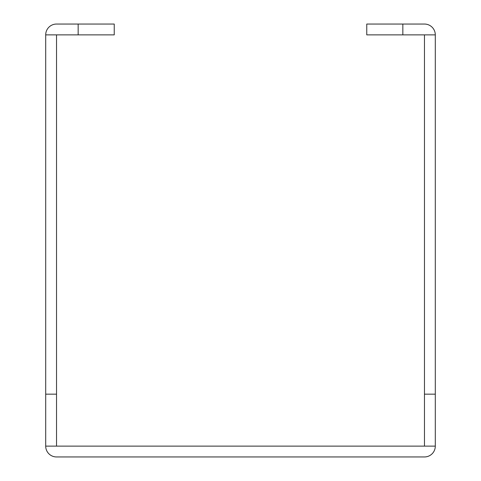 <?xml version="1.0" encoding="UTF-8"?>
<svg xmlns="http://www.w3.org/2000/svg" width="481" height="481" viewBox="0 0 481 481"><rect width="100%" height="100%" fill="white"/><g stroke="black" fill="none" stroke-linecap="round" stroke-linejoin="round"><path stroke-width="0.72" d="M78.162 24.05L114.237 24.05L114.237 34.872L78.162 34.872L78.162 24.05L56.53 24.05A10.829 10.829 0 0 0 45.701 34.879L45.701 394.167L56.524 394.167L56.524 34.879L45.701 34.879M435.299 34.879L424.47 34.872L424.476 446.121L45.701 446.121A10.829 10.829 0 0 0 56.53 456.95L424.47 456.95A10.829 10.829 0 0 0 435.299 446.121L435.299 34.879A10.829 10.829 0 0 0 424.47 24.05L402.837 24.05L402.837 34.872L366.762 34.872L366.762 24.05L402.837 24.05M424.47 34.872L402.837 34.872M78.162 34.872L56.53 34.872M45.701 446.121L45.701 394.167M56.524 446.121L56.524 394.167M424.476 394.167L435.299 394.167M424.476 446.121L435.299 446.121"/></g></svg>
